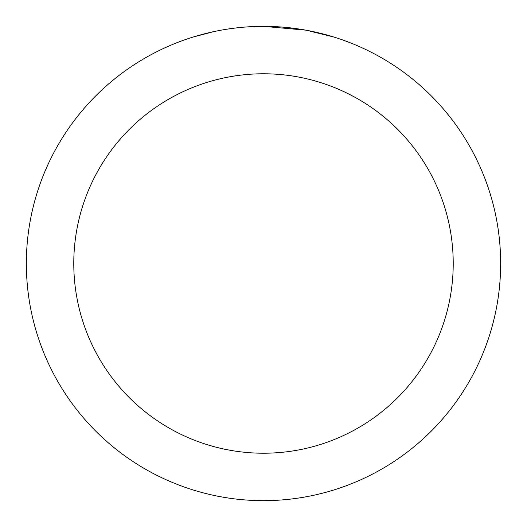 <?xml version="1.0" encoding="UTF-8"?>
<svg xmlns="http://www.w3.org/2000/svg" width="527" height="527" viewBox="0 0 527 527"><rect width="100%" height="100%" fill="white"/><g stroke="black" fill="none" stroke-linecap="round" stroke-linejoin="round"><path stroke-width="0.79" d="M268.23 26.396L271.524 26.488M292.702 28.155L293.704 28.28M305.627 30.125L263.5 26.35A237.15 237.15 0 0 1 500.65 263.5A237.15 237.15 0 0 1 263.5 500.65A237.15 237.15 0 0 1 26.35 263.5A237.15 237.15 0 0 1 263.5 26.35L244.969 27.075M306.747 30.329L333.953 37.061M263.5 73.78A189.72 189.72 0 0 1 453.22 263.5A189.72 189.72 0 0 1 263.5 453.22A189.72 189.72 0 0 1 73.78 263.5A189.72 189.72 0 0 1 263.5 73.78M236.755 27.865L233.863 28.208M193.053 37.061L213.718 31.633M227.242 29.137L233.863 28.214M246.116 26.989L249.89 26.745M228.046 29.018L232.407 28.399"/></g></svg>
